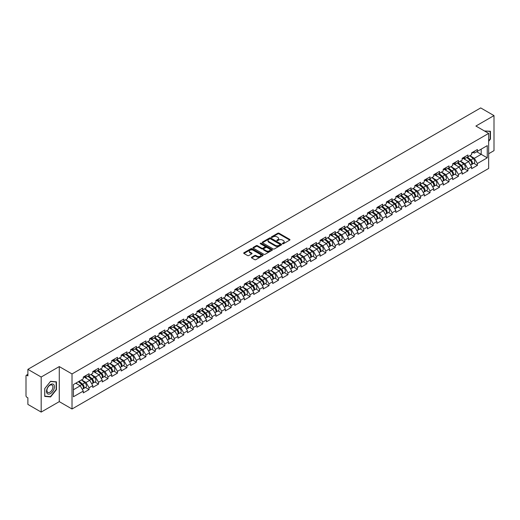 <?xml version="1.0" encoding="UTF-8"?>
<svg xmlns="http://www.w3.org/2000/svg" width="520" height="520" viewBox="0 0 520 520"><rect width="100%" height="100%" fill="white"/><g stroke="black" fill="none" stroke-linecap="round" stroke-linejoin="round"><path stroke-width="0.78" d="M282.575 243.744A0.592 0.338 0 0 0 283.406 243.744L289.738 240.091A0.845 0.488 0 0 0 289.985 239.746A0.845 0.488 0 0 0 289.738 239.401L279.012 233.207A0.845 0.488 0 0 0 277.823 233.207L271.486 236.86A0.592 0.338 0 0 0 272.324 237.347L273.143 236.873A2.698 1.56 0 0 1 276.959 236.873L277.849 237.386A2.698 1.56 0 0 1 278.642 238.492A2.698 1.56 0 0 1 277.849 239.59L277.03 240.065A0.592 0.338 0 0 0 277.862 240.546L278.688 240.071A2.698 1.56 0 0 1 282.497 240.071L283.394 240.591A2.698 1.56 0 0 1 284.18 241.69A2.698 1.56 0 0 1 283.394 242.788L282.575 243.263A0.592 0.338 0 0 0 282.575 243.744L282.575 243.263M251.654 257.225A0.845 0.488 0 0 0 251.414 257.569A0.845 0.488 0 0 0 251.654 257.913L254.67 259.649A0.845 0.488 0 0 0 255.859 259.649L262.892 255.593A0.845 0.488 0 0 0 263.139 255.249A0.845 0.488 0 0 0 262.892 254.904L252.161 248.709A0.845 0.488 0 0 0 250.972 248.709L243.939 252.766A0.845 0.488 0 0 0 243.692 253.11A0.845 0.488 0 0 0 243.939 253.455L247.572 255.554A0.845 0.488 0 0 0 248.768 255.554L251.778 253.819A0.845 0.488 0 0 0 252.025 253.474A0.845 0.488 0 0 0 251.778 253.13L249.971 252.089A2.256 1.3 0 0 1 249.314 251.167A2.256 1.3 0 0 1 250.705 249.964A2.256 1.3 0 0 1 253.162 250.25L260.228 254.326A2.256 1.3 0 0 1 260.884 255.249A2.256 1.3 0 0 1 259.493 256.451A2.256 1.3 0 0 1 257.036 256.165L255.859 255.489A0.845 0.488 0 0 0 254.67 255.489L251.654 257.225L251.654 257.913M59.273 366.581L41.178 377.026L27.885 369.35L480.701 107.919L494 115.596L475.904 126.041L488.657 133.399L72.02 373.945L59.273 366.581L59.273 401.635L72.02 409L72.02 373.945M273.202 248.95A0.845 0.488 0 0 0 274.391 248.95L281.424 244.888A0.845 0.488 0 0 0 281.671 244.543A0.845 0.488 0 0 0 281.424 244.198L270.699 238.011A0.845 0.488 0 0 0 269.51 238.011L262.476 242.067A0.845 0.488 0 0 0 262.23 242.411A0.845 0.488 0 0 0 262.476 242.756L273.202 248.95M260.656 243.874A0.592 0.338 0 0 1 261.255 243.958L272.149 250.244L265.128 254.3A0.845 0.488 0 0 1 263.933 254.3L253.208 248.105L256.217 246.383L256.217 245.681L253.208 247.416A0.845 0.488 0 0 0 252.961 247.761A0.845 0.488 0 0 0 253.208 248.105L253.208 247.416M256.217 246.383A0.845 0.488 0 0 1 257.406 246.383L257.406 245.681A0.845 0.488 0 0 0 256.217 245.681M257.406 245.681L261.762 248.19A0.845 0.488 0 0 0 262.951 248.19L264.947 247.039A0.845 0.488 0 0 0 265.194 246.694A0.845 0.488 0 0 0 264.947 246.35L260.416 243.737A0.592 0.338 0 0 1 261.255 243.256L272.161 249.548A0.845 0.488 0 0 1 272.409 249.893A0.845 0.488 0 0 1 272.161 250.237L272.161 249.548M72.02 409L488.657 168.454L488.657 133.399M85.449 387.478L89.056 389.558L89.056 387.738L86.021 382.479L81.523 379.886M89.056 389.558L83.284 392.893L83.284 391.066L73.418 396.767L73.418 384.566L83.284 378.865L83.284 377.046L89.056 373.718L89.056 375.538L92.755 373.399L92.755 371.579L98.527 368.245L98.527 370.071L102.232 367.933L102.232 366.106L107.998 362.778L107.998 364.604L111.703 362.466L111.703 360.64L117.468 357.312L117.468 359.132L121.173 356.993L121.173 355.173L126.939 351.839L126.939 353.665L130.644 351.526L130.644 349.707L136.416 346.372L136.416 348.199L140.114 346.06L140.114 344.234L145.886 340.906L145.886 342.726L149.584 340.587L149.584 338.767L155.357 335.439L155.357 337.259L159.062 335.121L159.062 333.3L164.827 329.966L164.827 331.793L168.532 329.654L168.532 327.828L174.297 324.5L174.297 326.32L178.003 324.181L178.003 322.361L183.768 319.033L183.768 320.853L187.473 318.714L187.473 316.894L193.245 313.56L193.245 315.387L196.944 313.248L196.944 311.422L202.716 308.094L202.716 309.92L206.421 307.781L206.421 305.955L212.186 302.627L212.186 304.447L215.891 302.308L215.891 300.489L221.656 297.161L221.656 298.981L225.362 296.842L225.362 295.022L231.127 291.688L231.127 293.514L234.832 291.375L234.832 289.549L240.604 286.221L240.604 288.041L244.303 285.903L244.303 284.083L250.075 280.755L250.075 282.575L253.78 280.436L253.78 278.616L259.545 275.281L259.545 277.108L263.25 274.969L263.25 273.143L269.016 269.815L269.016 271.635L272.721 269.497L272.721 267.677L278.486 264.349L278.486 266.168L282.191 264.03L282.191 262.21L287.963 258.875L287.963 260.702L291.661 258.564L291.661 256.737L297.433 253.409L297.433 255.236L301.132 253.097L301.132 251.27L306.904 247.942L306.904 249.763L310.609 247.624L310.609 245.804L316.375 242.476L316.375 244.296L320.079 242.158L320.079 240.338L325.845 237.003L325.845 238.83L329.55 236.691L329.55 234.864L335.316 231.536L335.316 233.357L339.021 231.218L339.021 229.398L344.793 226.07L344.793 227.89L348.491 225.752L348.491 223.931L354.263 220.597L354.263 222.424L357.968 220.285L357.968 218.458L363.734 215.131L363.734 216.951L367.438 214.812L367.438 212.992L373.204 209.664L373.204 211.484L376.909 209.346L376.909 207.525L382.675 204.191L382.675 206.018L386.38 203.879L386.38 202.053L392.151 198.725L392.151 200.551L395.85 198.412L395.85 196.586L401.622 193.258L401.622 195.078L405.327 192.94L405.327 191.119L411.093 187.792L411.093 189.612L414.798 187.473L414.798 185.653L420.563 182.319L420.563 184.145L424.268 182.006L424.268 180.18L430.034 176.852L430.034 178.672L433.738 176.534L433.738 174.714L439.51 171.386L439.51 173.206L443.209 171.067L443.209 169.247L448.981 165.912L448.981 167.739L452.679 165.601L452.679 163.774L458.451 160.446L458.451 162.266L462.156 160.127L462.156 158.308L467.922 154.98L467.922 156.799L471.627 154.661L471.627 152.841L477.393 149.506L477.393 151.333L487.26 145.639L487.26 157.833L477.393 163.534L474.357 158.275L469.865 155.681M473.791 163.274L477.393 165.353L477.393 163.534M477.393 165.353L471.627 168.681L471.627 166.862L467.922 169L464.887 163.742L460.395 161.148M464.321 168.74L467.922 170.82L467.922 169M467.922 170.82L462.156 174.155L462.156 172.328L458.451 174.467L455.416 169.208L450.925 166.614M454.851 174.213L458.451 176.293L458.451 174.467M458.451 176.293L452.679 179.621L452.679 177.801L448.981 179.94L445.946 174.681L441.447 172.081M445.374 179.68L448.981 181.76L448.981 179.94M448.981 181.76L443.209 185.088L443.209 183.268L439.51 185.406L436.469 180.147L431.977 177.554M435.903 185.146L439.51 187.226L439.51 185.406M439.51 187.226L433.738 190.561L433.738 188.734L430.034 190.873L426.998 185.614L422.507 183.02M426.433 190.619L430.034 192.699L430.034 190.873M430.034 192.699L424.268 196.027L424.268 194.201L420.563 196.339L417.528 191.081L413.036 188.487M416.962 196.086L420.563 198.166L420.563 196.339M420.563 198.166L414.798 201.494L414.798 199.674L411.093 201.812L408.057 196.553L403.566 193.96M407.491 201.552L411.093 203.632L411.093 201.812M411.093 203.632L405.327 206.96L405.327 205.14L401.622 207.279L398.587 202.02L394.089 199.427M398.021 207.019L401.622 209.099L401.622 207.279M401.622 209.099L395.85 212.433L395.85 210.607L392.151 212.745L389.116 207.487L384.618 204.893M388.544 212.492L392.151 214.572L392.151 212.745M392.151 214.572L386.38 217.9L386.38 216.08L382.675 218.218L379.639 212.959L375.147 210.366M379.074 217.958L382.675 220.038L382.675 218.218M382.675 220.038L376.909 223.366L376.909 221.546L373.204 223.685L370.168 218.426L365.677 215.833M369.603 223.425L373.204 225.505L373.204 223.685M373.204 225.505L367.438 228.839L367.438 227.013L363.734 229.151L360.698 223.893L356.207 221.299M360.132 228.897L363.734 230.978L363.734 229.151M363.734 230.978L357.968 234.306L357.968 232.486L354.263 234.624L351.228 229.365L346.736 226.766M350.662 234.364L354.263 236.444L354.263 234.624M354.263 236.444L348.491 239.772L348.491 237.952L344.793 240.091L341.757 234.832L337.259 232.239M341.185 239.831L344.793 241.911L344.793 240.091M344.793 241.911L339.021 245.245L339.021 243.419L335.316 245.557L332.28 240.299L327.788 237.705M331.714 245.303L335.316 247.383L335.316 245.557M335.316 247.383L329.55 250.712L329.55 248.885L325.845 251.024L322.81 245.765L318.318 243.172M322.244 250.77L325.845 252.85L325.845 251.024M325.845 252.85L320.079 256.178L320.079 254.358L316.375 256.497L313.339 251.238L308.847 248.644M312.774 256.236L316.375 258.317L316.375 256.497M316.375 258.317L310.609 261.644L310.609 259.825L306.904 261.963L303.869 256.704L299.377 254.111M303.303 261.703L306.904 263.783L306.904 261.963M306.904 263.783L301.132 267.118L301.132 265.291L297.433 267.43L294.398 262.171L289.9 259.578M293.826 267.176L297.433 269.256L297.433 267.43M297.433 269.256L291.661 272.584L291.661 270.764L287.963 272.903L284.921 267.644L280.43 265.05M284.356 272.642L287.963 274.722L287.963 272.903M287.963 274.722L282.191 278.05L282.191 276.231L278.486 278.369L275.45 273.111L270.959 270.517M274.885 278.109L278.486 280.189L278.486 278.369M278.486 280.189L272.721 283.524L272.721 281.697L269.016 283.836L265.98 278.577L261.489 275.983M265.414 283.582L269.016 285.662L269.016 283.836M269.016 285.662L263.25 288.99L263.25 287.17L259.545 289.308L256.51 284.05L252.018 281.45M255.944 289.048L259.545 291.128L259.545 289.308M259.545 291.128L253.78 294.457L253.78 292.637L250.075 294.775L247.039 289.517L242.541 286.923M246.474 294.515L250.075 296.595L250.075 294.775M250.075 296.595L244.303 299.93L244.303 298.103L240.604 300.242L237.569 294.983L233.071 292.389M236.997 299.988L240.604 302.068L240.604 300.242M240.604 302.068L234.832 305.396L234.832 303.57L231.127 305.708L228.092 300.45L223.6 297.856M227.526 305.454L231.127 307.534L231.127 305.708M231.127 307.534L225.362 310.863L225.362 309.043L221.656 311.181L218.621 305.923L214.13 303.329M218.056 310.921L221.656 313.001L221.656 311.181M221.656 313.001L215.891 316.329L215.891 314.509L212.186 316.647L209.15 311.389L204.659 308.796M208.585 316.387L212.186 318.468L212.186 316.647M212.186 318.468L206.421 321.802L206.421 319.976L202.716 322.114L199.68 316.856L195.189 314.262M199.114 321.861L202.716 323.94L202.716 322.114M202.716 323.94L196.944 327.269L196.944 325.449L193.245 327.587L190.209 322.329L185.712 319.735M189.638 327.327L193.245 329.407L193.245 327.587M193.245 329.407L187.473 332.735L187.473 330.915L183.768 333.053L180.733 327.795L176.241 325.202M180.167 332.793L183.768 334.874L183.768 333.053M183.768 334.874L178.003 338.208L178.003 336.382L174.297 338.52L171.262 333.262L166.77 330.668M170.697 338.267L174.297 340.347L174.297 338.52M174.297 340.347L168.532 343.675L168.532 341.854L164.827 343.993L161.792 338.735L157.3 336.135M161.226 343.733L164.827 345.813L164.827 343.993M164.827 345.813L159.062 349.141L159.062 347.321L155.357 349.459L152.321 344.201L147.829 341.607M151.756 349.2L155.357 351.279L155.357 349.459M155.357 351.279L149.584 354.614L149.584 352.788L145.886 354.926L142.851 349.668L138.352 347.074M142.279 354.673L145.886 356.753L145.886 354.926M145.886 356.753L140.114 360.081L140.114 358.254L136.416 360.393L133.374 355.134L128.882 352.541M132.808 360.139L136.416 362.219L136.416 360.393M136.416 362.219L130.644 365.547L130.644 363.727L126.939 365.865L123.903 360.607L119.412 358.013M123.338 365.606L126.939 367.685L126.939 365.865M126.939 367.685L121.173 371.013L121.173 369.194L117.468 371.332L114.433 366.074L109.941 363.48M113.867 371.072L117.468 373.152L117.468 371.332M117.468 373.152L111.703 376.487L111.703 374.66L107.998 376.799L104.962 371.54L100.471 368.947M104.397 376.545L107.998 378.625L107.998 376.799M107.998 378.625L102.232 381.953L102.232 380.133L98.527 382.272L95.492 377.013L90.994 374.419M94.926 382.012L98.527 384.091L98.527 382.272M98.527 384.091L92.755 387.419L92.755 385.6L89.056 387.738M84.845 376.616L86.021 377.293L89.056 375.538M86.021 382.479L89.72 380.341L84.058 377.072M92.755 385.6L89.72 380.341M94.315 371.144L95.492 371.82L98.527 370.071M95.492 377.013L99.197 374.875L93.528 371.599M102.232 380.133L99.197 374.875M103.785 365.677L104.962 366.353L107.998 364.604M104.962 371.54L108.667 369.401L102.999 366.132M111.703 374.66L108.667 369.401M113.263 360.21L114.433 360.887L117.468 359.132M114.433 366.074L118.138 363.935L112.47 360.666M121.173 369.194L118.138 363.935M122.733 354.738L123.903 355.42L126.939 353.665M123.903 360.607L127.608 358.469L121.94 355.193M130.644 363.727L127.608 358.469M132.203 349.271L133.374 349.947L136.416 348.199M133.374 355.134L137.078 352.996L131.41 349.726M140.114 358.254L137.078 352.996M141.674 343.804L142.851 344.481L145.886 342.726M142.851 349.668L146.549 347.529L140.888 344.26M149.584 352.788L146.549 347.529M151.144 338.332L152.321 339.014L155.357 337.259M152.321 344.201L156.026 342.062L150.358 338.793M159.062 347.321L156.026 342.062M160.615 332.865L161.792 333.541L164.827 331.793M161.792 338.735L165.497 336.596L159.828 333.32M168.532 341.854L165.497 336.596M170.092 327.399L171.262 328.075L174.297 326.32M171.262 333.262L174.967 331.123L169.299 327.853M178.003 336.382L174.967 331.123M179.562 321.932L180.733 322.608L183.768 320.853M180.733 327.795L184.438 325.656L178.769 322.387M187.473 330.915L184.438 325.656M189.033 316.459L190.209 317.135L193.245 315.387M190.209 322.329L193.908 320.19L188.247 316.914M196.944 325.449L193.908 320.19M198.504 310.993L199.68 311.668L202.716 309.92M199.68 316.856L203.385 314.717L197.717 311.447M206.421 319.976L203.385 314.717M207.974 305.526L209.15 306.202L212.186 304.447M209.15 311.389L212.856 309.25L207.188 305.981M215.891 314.509L212.856 309.25M217.451 300.053L218.621 300.736L221.656 298.981M218.621 305.923L222.326 303.784L216.658 300.508M225.362 309.043L222.326 303.784M226.922 294.587L228.092 295.262L231.127 293.514M228.092 300.45L231.797 298.311L226.129 295.042M234.832 303.57L231.797 298.311M236.392 289.12L237.569 289.796L240.604 288.041M237.569 294.983L241.267 292.844L235.606 289.575M244.303 298.103L241.267 292.844M245.863 283.647L247.039 284.329L250.075 282.575M247.039 289.517L250.744 287.378L245.076 284.108M253.78 292.637L250.744 287.378M255.333 278.181L256.51 278.856L259.545 277.108M256.51 284.05L260.214 281.911L254.547 278.636M263.25 287.17L260.214 281.911M264.81 272.714L265.98 273.39L269.016 271.635M265.98 278.577L269.685 276.439L264.017 273.169M272.721 281.697L269.685 276.439M274.281 267.248L275.45 267.923L278.486 266.168M275.45 273.111L279.156 270.972L273.488 267.703M282.191 276.231L279.156 270.972M283.751 261.775L284.921 262.457L287.963 260.702M284.921 267.644L288.626 265.506L282.958 262.23M291.661 270.764L288.626 265.506M293.221 256.308L294.398 256.984L297.433 255.236M294.398 262.171L298.096 260.033L292.435 256.763M301.132 265.291L298.096 260.033M302.692 250.842L303.869 251.518L306.904 249.763M303.869 256.704L307.574 254.566L301.906 251.297M310.609 259.825L307.574 254.566M312.163 245.369L313.339 246.051L316.375 244.296M313.339 251.238L317.044 249.1L311.376 245.823M320.079 254.358L317.044 249.1M321.639 239.902L322.81 240.578L325.845 238.83M322.81 245.765L326.514 243.633L320.846 240.357M329.55 248.885L326.514 243.633M331.11 234.436L332.28 235.112L335.316 233.357M332.28 240.299L335.985 238.16L330.317 234.891M339.021 243.419L335.985 238.16M340.581 228.963L341.757 229.645L344.793 227.89M341.757 234.832L345.456 232.694L339.794 229.424M348.491 237.952L345.456 232.694M350.051 223.496L351.228 224.172L354.263 222.424M351.228 229.365L354.933 227.227L349.265 223.951M357.968 232.486L354.933 227.227M359.522 218.03L360.698 218.706L363.734 216.951M360.698 223.893L364.403 221.754L358.735 218.484M367.438 227.013L364.403 221.754M368.999 212.563L370.168 213.239L373.204 211.484M370.168 218.426L373.874 216.287L368.206 213.018M376.909 221.546L373.874 216.287M378.469 207.09L379.639 207.772L382.675 206.018M379.639 212.959L383.344 210.821L377.676 207.545M386.38 216.08L383.344 210.821M387.94 201.624L389.116 202.3L392.151 200.551M389.116 207.487L392.815 205.348L387.153 202.078M395.85 210.607L392.815 205.348M397.41 196.157L398.587 196.833L401.622 195.078M398.587 202.02L402.291 199.881L396.624 196.612M405.327 205.14L402.291 199.881M406.881 190.684L408.057 191.367L411.093 189.612M408.057 196.553L411.762 194.415L406.094 191.139M414.798 199.674L411.762 194.415M416.357 185.218L417.528 185.894L420.563 184.145M417.528 191.081L421.232 188.948L415.565 185.672M424.268 194.201L421.232 188.948M425.828 179.751L426.998 180.427L430.034 178.672M426.998 185.614L430.703 183.475L425.035 180.206M433.738 188.734L430.703 183.475M435.299 174.278L436.469 174.961L439.51 173.206M436.469 180.147L440.174 178.009L434.506 174.739M443.209 183.268L440.174 178.009M444.769 168.811L445.946 169.488L448.981 167.739M445.946 174.681L449.644 172.542L443.982 169.267M452.679 177.801L449.644 172.542M454.24 163.345L455.416 164.021L458.451 162.266M455.416 169.208L459.121 167.069L453.453 163.8M462.156 172.328L459.121 167.069M463.71 157.879L464.887 158.555L467.922 156.799M464.887 163.742L468.591 161.603L462.924 158.334M471.627 166.862L468.591 161.603M473.187 152.406L474.357 153.088L477.393 151.333M474.357 158.275L481.188 154.329L481.188 149.142L487.26 145.639M476.697 151.736L487.26 157.833M488.657 153.732L494 150.651L494 115.596M41.178 377.026L41.178 412.081L27.885 404.404L27.885 397.852L26.91 397.287A1.287 0.741 -120 0 1 26 395.714L26 375.869A1.287 0.741 -120 0 1 26.266 375.284A1.287 0.741 -120 0 1 26.91 375.343L27.885 375.908L27.885 369.35M41.178 412.081L59.273 401.635M73.418 389.753L80.249 385.808L75.758 383.214M83.284 391.066L80.249 385.808M488.657 141.303L490.451 139.081L490.451 131.267L484.419 130.956M56.446 381.836L50.59 381.31L44.733 388.596L44.733 396.409L50.59 396.935L56.446 389.643L56.446 381.836M282.808 243.828L283.394 243.49A2.698 1.56 0 0 0 284.18 242.392L284.18 241.69M278.642 238.492L278.642 239.187A2.698 1.56 0 0 1 277.849 240.292L277.264 240.63M289.731 240.097L279.012 233.909A0.845 0.488 0 0 0 277.823 233.909L271.726 237.425M281.424 244.198L281.424 244.888L270.699 238.706A0.845 0.488 0 0 0 269.51 238.706L262.483 242.762M279.936 244.784A0.592 0.338 0 0 0 279.936 244.303L270.517 238.869A0.592 0.338 0 0 0 269.685 238.869L268.82 239.369A2.698 1.56 0 0 0 268.034 240.468A2.698 1.56 0 0 0 268.82 241.566L275.256 245.284A2.698 1.56 0 0 0 279.071 245.284L279.936 244.784L279.936 245.486A0.592 0.338 0 0 0 280.111 245.245L280.111 244.543M268.034 240.468L268.034 241.169A2.698 1.56 0 0 0 268.82 242.268L268.82 241.566M279.936 245.486L279.071 245.986A2.698 1.56 0 0 1 275.256 245.986L268.82 242.268M257.406 246.383L261.762 248.892A0.845 0.488 0 0 0 262.951 248.892L264.947 247.741A0.845 0.488 0 0 0 265.194 247.397L265.194 246.694M266.272 250.796A2.256 1.3 0 0 0 268.73 251.082A2.256 1.3 0 0 0 270.12 249.88A2.256 1.3 0 0 0 269.464 248.957L266.975 247.52A0.845 0.488 0 0 0 265.779 247.52L263.783 248.671A0.845 0.488 0 0 0 263.536 249.015A0.845 0.488 0 0 0 263.783 249.359L266.272 250.796L266.272 251.498A2.256 1.3 0 0 0 268.73 251.784A2.256 1.3 0 0 0 270.12 250.582L270.12 249.88M263.536 249.015L263.536 249.717A0.845 0.488 0 0 0 263.783 250.061L263.783 249.359M266.272 251.498L263.783 250.061M260.884 255.249L260.884 255.944A2.256 1.3 0 0 1 259.493 257.147A2.256 1.3 0 0 1 257.036 256.867L255.859 256.185A0.845 0.488 0 0 0 254.67 256.185L251.667 257.92M249.314 251.167L249.314 251.869A2.256 1.3 0 0 0 249.971 252.792L249.971 252.089M251.778 253.13L251.778 253.819L249.971 252.792M262.892 254.904L262.892 255.593L252.161 249.411A0.845 0.488 0 0 0 250.972 249.411L243.952 253.461L243.939 252.766M49.972 396.578L50.59 396.935M470.906 160.907L470.476 160.66M471.445 164.515A2.834 1.638 -120 0 0 471.861 164.392A2.834 1.638 -120 0 0 472.368 162.409A2.834 1.638 -120 0 0 470.893 159.939L467.474 157.06M471.861 164.392L474.195 163.04A2.834 1.638 -120 0 0 474.708 161.064A2.834 1.638 -120 0 0 473.232 158.594L469.813 155.708M466.817 157.437L470.717 160.726A1.716 0.995 60 0 1 471.64 162.845M470.613 165.107L471.133 164.808A2.834 1.638 -120 0 0 471.64 162.832A2.834 1.638 -120 0 0 470.165 160.362L466.746 157.482M465.764 159.972L463.457 158.022M472.387 152.399A2.834 1.638 60 0 1 471.861 153.173A2.834 1.638 60 0 1 471.627 153.27M474.721 151.053A2.834 1.638 60 0 1 474.195 151.821L471.861 153.173M484.432 130.962L490.146 131.423L490.146 138.99L488.657 140.842M489.769 131.203L490.146 131.423M47.053 393.302A5.583 3.224 120 0 0 52.442 391.859A5.583 3.224 120 0 0 53.885 384.8A5.583 3.224 120 0 0 48.497 386.243A5.583 3.224 120 0 0 47.053 393.302M47.327 391.95A4.225 2.438 120 0 0 47.801 392.392A4.225 2.438 120 0 0 51.734 390.423A4.225 2.438 120 0 0 52.501 385.515A4.225 2.438 120 0 0 52.026 385.073A4.225 2.438 120 0 0 48.093 387.043A4.225 2.438 120 0 0 47.327 391.95M50.466 381.485L56.147 381.992L56.147 389.558L50.466 396.624L44.791 396.116L44.791 388.544L50.466 381.485M55.77 381.771L56.147 381.992M461.435 166.374L461.006 166.127M461.975 169.988A2.834 1.638 -120 0 0 462.384 169.858A2.834 1.638 -120 0 0 462.897 167.875A2.834 1.638 -120 0 0 461.422 165.412L458.003 162.526M462.384 169.858L464.724 168.506A2.834 1.638 -120 0 0 465.231 166.53A2.834 1.638 -120 0 0 463.756 164.06L460.343 161.18M457.347 162.91L461.247 166.198A1.716 0.995 60 0 1 462.169 168.311M461.143 170.58L461.656 170.281A2.834 1.638 -120 0 0 462.169 168.298A2.834 1.638 -120 0 0 460.694 165.828L457.275 162.948M456.287 165.438L453.986 163.495M451.958 171.841L451.536 171.6M452.504 175.455A2.834 1.638 -120 0 0 452.913 175.325A2.834 1.638 -120 0 0 453.427 173.349A2.834 1.638 -120 0 0 451.951 170.879L448.532 167.993M452.913 175.325L455.254 173.979A2.834 1.638 -120 0 0 455.76 171.997A2.834 1.638 -120 0 0 454.285 169.526L450.873 166.647M447.876 168.376L451.769 171.665A1.716 0.995 60 0 1 452.699 173.778M451.672 176.046L452.185 175.747A2.834 1.638 -120 0 0 452.699 173.764A2.834 1.638 -120 0 0 451.224 171.301L447.804 168.415M446.817 170.905L444.509 168.961M442.488 177.314L442.065 177.067M443.034 180.921A2.834 1.638 -120 0 0 443.443 180.797A2.834 1.638 -120 0 0 443.95 178.815A2.834 1.638 -120 0 0 442.475 176.345L439.062 173.466M443.443 180.797L445.783 179.446A2.834 1.638 -120 0 0 446.29 177.463A2.834 1.638 -120 0 0 444.815 175L441.396 172.114M438.399 173.843L442.299 177.131A1.716 0.995 60 0 1 443.228 179.25M442.201 181.513L442.715 181.214A2.834 1.638 -120 0 0 443.222 179.238A2.834 1.638 -120 0 0 441.747 176.768L438.334 173.881M437.346 176.378L435.038 174.428M433.017 182.78L432.594 182.533M433.563 186.394A2.834 1.638 -120 0 0 433.973 186.264A2.834 1.638 -120 0 0 434.479 184.281A2.834 1.638 -120 0 0 433.004 181.818L429.591 178.932M433.973 186.264L436.312 184.912A2.834 1.638 -120 0 0 436.82 182.936A2.834 1.638 -120 0 0 435.344 180.466L431.925 177.58M428.928 179.316L432.829 182.598A1.716 0.995 60 0 1 433.758 184.717M432.725 186.986L433.245 186.686A2.834 1.638 -120 0 0 433.751 184.704A2.834 1.638 -120 0 0 432.276 182.234L428.857 179.355M427.875 181.844L425.568 179.9M423.547 188.247L423.118 188M424.086 191.861A2.834 1.638 -120 0 0 424.502 191.731A2.834 1.638 -120 0 0 425.009 189.755A2.834 1.638 -120 0 0 423.534 187.285L420.115 184.399M424.502 191.731L426.835 190.385A2.834 1.638 -120 0 0 427.349 188.403A2.834 1.638 -120 0 0 425.874 185.933L422.454 183.053M419.458 184.782L423.358 188.071A1.716 0.995 60 0 1 424.281 190.183M423.254 192.452L423.774 192.153A2.834 1.638 -120 0 0 424.281 190.171A2.834 1.638 -120 0 0 422.806 187.707L419.387 184.821M418.405 187.311L416.098 185.367M462.917 157.872A2.834 1.638 60 0 1 462.384 158.639A2.834 1.638 60 0 1 462.156 158.737M465.25 156.52A2.834 1.638 60 0 1 464.724 157.294L462.384 158.639M453.44 163.339A2.834 1.638 60 0 1 452.913 164.112A2.834 1.638 60 0 1 452.679 164.203M455.78 161.987A2.834 1.638 60 0 1 455.254 162.76L452.913 164.112M443.969 168.805A2.834 1.638 60 0 1 443.443 169.578A2.834 1.638 60 0 1 443.209 169.676M446.31 167.453A2.834 1.638 60 0 1 445.783 168.227L443.443 169.578M434.499 174.272A2.834 1.638 60 0 1 433.973 175.045A2.834 1.638 60 0 1 433.738 175.143M436.839 172.926A2.834 1.638 60 0 1 436.312 173.7L433.973 175.045M425.029 179.744A2.834 1.638 60 0 1 424.502 180.518A2.834 1.638 60 0 1 424.268 180.609M427.369 178.393A2.834 1.638 60 0 1 426.835 179.166L424.502 180.518M414.076 193.713L413.647 193.472M414.615 197.327A2.834 1.638 -120 0 0 415.031 197.203A2.834 1.638 -120 0 0 415.538 195.221A2.834 1.638 -120 0 0 414.063 192.751L410.644 189.872M415.031 197.203L417.365 195.852A2.834 1.638 -120 0 0 417.879 193.869A2.834 1.638 -120 0 0 416.397 191.406L412.984 188.519M409.988 190.249L413.887 193.537A1.716 0.995 60 0 1 414.81 195.656M413.784 197.919L414.297 197.619A2.834 1.638 -120 0 0 414.81 195.644A2.834 1.638 -120 0 0 413.335 193.174L409.916 190.287M408.928 192.784L406.627 190.833M415.558 185.211A2.834 1.638 60 0 1 415.031 185.984A2.834 1.638 60 0 1 414.798 186.082M417.892 183.859A2.834 1.638 60 0 1 417.365 184.633L415.031 185.984M404.599 199.186L404.176 198.939M405.145 202.8A2.834 1.638 -120 0 0 405.554 202.67A2.834 1.638 -120 0 0 406.068 200.688A2.834 1.638 -120 0 0 404.593 198.224L401.174 195.338M405.554 202.67L407.894 201.318A2.834 1.638 -120 0 0 408.401 199.342A2.834 1.638 -120 0 0 406.926 196.872L403.513 193.986M400.517 195.715L404.411 199.004A1.716 0.995 60 0 1 405.34 201.123M404.313 203.385L404.826 203.093A2.834 1.638 -120 0 0 405.34 201.11A2.834 1.638 -120 0 0 403.865 198.64L400.446 195.761M399.457 198.25L397.156 196.306M406.088 190.678A2.834 1.638 60 0 1 405.554 191.451A2.834 1.638 60 0 1 405.327 191.549M408.421 189.332A2.834 1.638 60 0 1 407.894 190.099L405.554 191.451M395.129 204.653L394.706 204.406M395.675 208.267A2.834 1.638 -120 0 0 396.084 208.136A2.834 1.638 -120 0 0 396.598 206.161A2.834 1.638 -120 0 0 395.115 203.691L391.703 200.805M396.084 208.136L398.424 206.791A2.834 1.638 -120 0 0 398.931 204.808A2.834 1.638 -120 0 0 397.456 202.339L394.037 199.459M391.047 201.188L394.94 204.477A1.716 0.995 60 0 1 395.87 206.589M394.843 208.858L395.356 208.559A2.834 1.638 -120 0 0 395.863 206.577A2.834 1.638 -120 0 0 394.387 204.113L390.975 201.227M389.987 203.717L387.679 201.773M396.611 196.15A2.834 1.638 60 0 1 396.084 196.917A2.834 1.638 60 0 1 395.85 197.015M398.95 194.799A2.834 1.638 60 0 1 398.424 195.572L396.084 196.917M385.658 210.119L385.236 209.879M386.204 213.733A2.834 1.638 -120 0 0 386.613 213.603A2.834 1.638 -120 0 0 387.121 211.627A2.834 1.638 -120 0 0 385.645 209.157L382.232 206.278M386.613 213.603L388.954 212.258A2.834 1.638 -120 0 0 389.46 210.275A2.834 1.638 -120 0 0 387.985 207.805L384.566 204.925M381.57 206.655L385.469 209.944A1.716 0.995 60 0 1 386.399 212.062M385.372 214.325L385.885 214.025A2.834 1.638 -120 0 0 386.393 212.05A2.834 1.638 -120 0 0 384.917 209.58L381.498 206.694M380.517 209.183L378.209 207.239M387.14 201.617A2.834 1.638 60 0 1 386.613 202.391A2.834 1.638 60 0 1 386.38 202.482M389.48 200.265A2.834 1.638 60 0 1 388.954 201.039L386.613 202.391M376.188 215.592L375.759 215.345M376.727 219.2A2.834 1.638 -120 0 0 377.143 219.076A2.834 1.638 -120 0 0 377.65 217.094A2.834 1.638 -120 0 0 376.175 214.624L372.756 211.744M377.143 219.076L379.476 217.724A2.834 1.638 -120 0 0 379.99 215.748A2.834 1.638 -120 0 0 378.515 213.278L375.096 210.392M372.099 212.121L375.999 215.41A1.716 0.995 60 0 1 376.922 217.529M375.895 219.791L376.415 219.492A2.834 1.638 -120 0 0 376.922 217.516A2.834 1.638 -120 0 0 375.447 215.046L372.028 212.167M371.046 214.656L368.738 212.706M377.669 207.083A2.834 1.638 60 0 1 377.143 207.857A2.834 1.638 60 0 1 376.909 207.955M380.01 205.738A2.834 1.638 60 0 1 379.476 206.505L377.143 207.857M366.717 221.058L366.288 220.811M367.257 224.672A2.834 1.638 -120 0 0 367.673 224.542A2.834 1.638 -120 0 0 368.179 222.56A2.834 1.638 -120 0 0 366.704 220.097L363.285 217.211M367.673 224.542L370.006 223.191A2.834 1.638 -120 0 0 370.519 221.214A2.834 1.638 -120 0 0 369.044 218.744L365.625 215.865M362.629 217.594L366.529 220.883A1.716 0.995 60 0 1 367.451 222.995M366.425 225.264L366.945 224.965A2.834 1.638 -120 0 0 367.451 222.983A2.834 1.638 -120 0 0 365.976 220.513L362.557 217.633M361.575 220.123L359.268 218.179M368.199 212.556A2.834 1.638 60 0 1 367.673 213.323A2.834 1.638 60 0 1 367.438 213.421M370.532 211.205A2.834 1.638 60 0 1 370.006 211.978L367.673 213.323M357.24 226.525L356.818 226.285M357.786 230.139A2.834 1.638 -120 0 0 358.196 230.009A2.834 1.638 -120 0 0 358.709 228.033A2.834 1.638 -120 0 0 357.234 225.563L353.815 222.677M358.196 230.009L360.536 228.664A2.834 1.638 -120 0 0 361.043 226.681A2.834 1.638 -120 0 0 359.567 224.211L356.154 221.332M353.158 223.061L357.051 226.35A1.716 0.995 60 0 1 357.981 228.462M356.954 230.731L357.468 230.431A2.834 1.638 -120 0 0 357.981 228.449A2.834 1.638 -120 0 0 356.506 225.986L353.087 223.1M352.099 225.589L349.798 223.645M358.728 218.023A2.834 1.638 60 0 1 358.196 218.797A2.834 1.638 60 0 1 357.968 218.888M361.062 216.671A2.834 1.638 60 0 1 360.536 217.444L358.196 218.797M347.769 231.998L347.347 231.751M348.316 235.606A2.834 1.638 -120 0 0 348.725 235.482A2.834 1.638 -120 0 0 349.238 233.5A2.834 1.638 -120 0 0 347.763 231.03L344.344 228.15M348.725 235.482L351.065 234.13A2.834 1.638 -120 0 0 351.572 232.147A2.834 1.638 -120 0 0 350.097 229.684L346.678 226.798M343.688 228.527L347.581 231.816A1.716 0.995 60 0 1 348.51 233.935M347.484 236.197L347.997 235.898A2.834 1.638 -120 0 0 348.504 233.922A2.834 1.638 -120 0 0 347.029 231.452L343.616 228.566M342.628 231.062L340.321 229.112M349.251 223.489A2.834 1.638 60 0 1 348.725 224.263A2.834 1.638 60 0 1 348.491 224.361M351.591 222.138A2.834 1.638 60 0 1 351.065 222.911L348.725 224.263M338.299 237.464L337.876 237.218M338.845 241.078A2.834 1.638 -120 0 0 339.255 240.948A2.834 1.638 -120 0 0 339.762 238.966A2.834 1.638 -120 0 0 338.286 236.503L334.874 233.617M339.255 240.948L341.594 239.597A2.834 1.638 -120 0 0 342.101 237.62A2.834 1.638 -120 0 0 340.626 235.15L337.207 232.264M334.21 234L338.111 237.283A1.716 0.995 60 0 1 339.04 239.401M338.013 241.67L338.526 241.371A2.834 1.638 -120 0 0 339.034 239.389A2.834 1.638 -120 0 0 337.558 236.919L334.146 234.039M333.157 236.529L330.85 234.585M339.781 228.956A2.834 1.638 60 0 1 339.255 229.73A2.834 1.638 60 0 1 339.021 229.827M342.121 227.611A2.834 1.638 60 0 1 341.594 228.384L339.255 229.73M328.829 242.931L328.406 242.684M329.368 246.545A2.834 1.638 -120 0 0 329.784 246.415A2.834 1.638 -120 0 0 330.291 244.439A2.834 1.638 -120 0 0 328.815 241.969L325.397 239.083M329.784 246.415L332.118 245.069A2.834 1.638 -120 0 0 332.631 243.087A2.834 1.638 -120 0 0 331.156 240.617L327.736 237.738M324.74 239.467L328.64 242.756A1.716 0.995 60 0 1 329.57 244.868M328.536 247.136L329.056 246.838A2.834 1.638 -120 0 0 329.563 244.855A2.834 1.638 -120 0 0 328.088 242.392L324.668 239.506M323.687 241.995L321.38 240.052M330.311 234.429A2.834 1.638 60 0 1 329.784 235.203A2.834 1.638 60 0 1 329.55 235.294M332.651 233.077A2.834 1.638 60 0 1 332.118 233.85L329.784 235.203M319.358 248.397L318.929 248.157M319.897 252.011A2.834 1.638 -120 0 0 320.314 251.888A2.834 1.638 -120 0 0 320.82 249.906A2.834 1.638 -120 0 0 319.345 247.436L315.926 244.556M320.314 251.888L322.647 250.536A2.834 1.638 -120 0 0 323.161 248.553A2.834 1.638 -120 0 0 321.685 246.09L318.266 243.204M315.269 244.933L319.169 248.222A1.716 0.995 60 0 1 320.093 250.341M319.065 252.603L319.586 252.304A2.834 1.638 -120 0 0 320.093 250.328A2.834 1.638 -120 0 0 318.617 247.858L315.198 244.972M314.217 247.468L311.909 245.518M320.84 239.895A2.834 1.638 60 0 1 320.314 240.669A2.834 1.638 60 0 1 320.079 240.767M323.173 238.544A2.834 1.638 60 0 1 322.647 239.317L320.314 240.669M309.887 253.87L309.459 253.624M310.427 257.485A2.834 1.638 -120 0 0 310.837 257.355A2.834 1.638 -120 0 0 311.35 255.372A2.834 1.638 -120 0 0 309.875 252.909L306.456 250.023M310.837 257.355L313.177 256.002A2.834 1.638 -120 0 0 313.683 254.026A2.834 1.638 -120 0 0 312.208 251.556L308.796 248.671M305.799 250.4L309.699 253.689A1.716 0.995 60 0 1 310.622 255.808M309.595 258.07L310.108 257.777A2.834 1.638 -120 0 0 310.622 255.794A2.834 1.638 -120 0 0 309.147 253.325L305.728 250.445M304.74 252.935L302.439 250.991M311.37 245.362A2.834 1.638 60 0 1 310.837 246.136A2.834 1.638 60 0 1 310.609 246.233M313.703 244.017A2.834 1.638 60 0 1 313.177 244.784L310.837 246.136M300.411 259.337L299.988 259.09M300.957 262.951A2.834 1.638 -120 0 0 301.366 262.821A2.834 1.638 -120 0 0 301.88 260.845A2.834 1.638 -120 0 0 300.404 258.375L296.985 255.489M301.366 262.821L303.706 261.476A2.834 1.638 -120 0 0 304.213 259.493A2.834 1.638 -120 0 0 302.738 257.023L299.325 254.144M296.329 255.873L300.222 259.161A1.716 0.995 60 0 1 301.151 261.274M300.125 263.543L300.638 263.244A2.834 1.638 -120 0 0 301.151 261.261A2.834 1.638 -120 0 0 299.676 258.798L296.257 255.911M295.269 258.401L292.962 256.458M290.94 264.803L290.517 264.563M291.486 268.418A2.834 1.638 -120 0 0 291.896 268.288A2.834 1.638 -120 0 0 292.403 266.312A2.834 1.638 -120 0 0 290.927 263.842L287.514 260.962M291.896 268.288L294.236 266.942A2.834 1.638 -120 0 0 294.743 264.959A2.834 1.638 -120 0 0 293.267 262.49L289.848 259.61M286.851 261.339L290.752 264.628A1.716 0.995 60 0 1 291.681 266.74M290.654 269.009L291.168 268.71A2.834 1.638 -120 0 0 291.675 266.734A2.834 1.638 -120 0 0 290.199 264.264L286.786 261.378M285.798 263.868L283.491 261.924M281.469 270.276L281.047 270.03M282.016 273.884A2.834 1.638 -120 0 0 282.425 273.761A2.834 1.638 -120 0 0 282.932 271.778A2.834 1.638 -120 0 0 281.457 269.308L278.044 266.428M282.425 273.761L284.765 272.409A2.834 1.638 -120 0 0 285.272 270.433A2.834 1.638 -120 0 0 283.797 267.963L280.377 265.077M277.381 266.806L281.281 270.094A1.716 0.995 60 0 1 282.211 272.214M281.177 274.476L281.697 274.177A2.834 1.638 -120 0 0 282.204 272.2A2.834 1.638 -120 0 0 280.728 269.731L277.31 266.851M276.328 269.341L274.021 267.391M271.999 275.743L271.57 275.496M272.538 279.357A2.834 1.638 -120 0 0 272.954 279.227A2.834 1.638 -120 0 0 273.462 277.245A2.834 1.638 -120 0 0 271.986 274.781L268.567 271.895M272.954 279.227L275.288 277.875A2.834 1.638 -120 0 0 275.802 275.899A2.834 1.638 -120 0 0 274.326 273.429L270.907 270.55M267.911 272.279L271.811 275.567A1.716 0.995 60 0 1 272.733 277.68M271.707 279.949L272.226 279.65A2.834 1.638 -120 0 0 272.733 277.667A2.834 1.638 -120 0 0 271.258 275.197L267.839 272.317M266.858 274.807L264.55 272.864M262.529 281.209L262.1 280.969M263.068 284.824A2.834 1.638 -120 0 0 263.484 284.694A2.834 1.638 -120 0 0 263.991 282.718A2.834 1.638 -120 0 0 262.516 280.248L259.096 277.361M263.484 284.694L265.817 283.348A2.834 1.638 -120 0 0 266.331 281.365A2.834 1.638 -120 0 0 264.849 278.896L261.437 276.016M258.44 277.745L262.34 281.034A1.716 0.995 60 0 1 263.263 283.147M262.236 285.415L262.75 285.116A2.834 1.638 -120 0 0 263.263 283.133A2.834 1.638 -120 0 0 261.788 280.67L258.369 277.784M257.381 280.274L255.08 278.33M253.052 286.683L252.629 286.436M253.597 290.29A2.834 1.638 -120 0 0 254.007 290.167A2.834 1.638 -120 0 0 254.52 288.184A2.834 1.638 -120 0 0 253.045 285.714L249.626 282.834M254.007 290.167L256.347 288.815A2.834 1.638 -120 0 0 256.854 286.832A2.834 1.638 -120 0 0 255.379 284.369L251.966 281.483M248.969 283.212L252.863 286.5A1.716 0.995 60 0 1 253.792 288.62M252.766 290.882L253.279 290.583A2.834 1.638 -120 0 0 253.792 288.606A2.834 1.638 -120 0 0 252.317 286.137L248.898 283.25M247.91 285.747L245.609 283.797M243.581 292.149L243.159 291.902M244.127 295.763A2.834 1.638 -120 0 0 244.536 295.633A2.834 1.638 -120 0 0 245.05 293.651A2.834 1.638 -120 0 0 243.568 291.187L240.156 288.301M244.536 295.633L246.877 294.281A2.834 1.638 -120 0 0 247.383 292.305A2.834 1.638 -120 0 0 245.908 289.835L242.489 286.949M239.499 288.685L243.393 291.967A1.716 0.995 60 0 1 244.322 294.086M243.295 296.355L243.808 296.056A2.834 1.638 -120 0 0 244.316 294.073A2.834 1.638 -120 0 0 242.84 291.603L239.428 288.724M238.44 291.213L236.132 289.269M234.111 297.615L233.688 297.369M234.656 301.23A2.834 1.638 -120 0 0 235.066 301.1A2.834 1.638 -120 0 0 235.573 299.124A2.834 1.638 -120 0 0 234.097 296.654L230.685 293.767M235.066 301.1L237.406 299.754A2.834 1.638 -120 0 0 237.913 297.772A2.834 1.638 -120 0 0 236.438 295.302L233.019 292.422M230.022 294.151L233.922 297.44A1.716 0.995 60 0 1 234.852 299.553M233.825 301.821L234.338 301.522A2.834 1.638 -120 0 0 234.845 299.539A2.834 1.638 -120 0 0 233.369 297.076L229.957 294.19M228.969 296.68L226.661 294.736M224.64 303.082L224.211 302.842M225.18 306.696A2.834 1.638 -120 0 0 225.596 306.572A2.834 1.638 -120 0 0 226.103 304.59A2.834 1.638 -120 0 0 224.627 302.12L221.208 299.24M225.596 306.572L227.929 305.221A2.834 1.638 -120 0 0 228.442 303.238A2.834 1.638 -120 0 0 226.967 300.775L223.548 297.889M220.552 299.618L224.452 302.906A1.716 0.995 60 0 1 225.375 305.026M224.347 307.288L224.868 306.989A2.834 1.638 -120 0 0 225.375 305.012A2.834 1.638 -120 0 0 223.899 302.543L220.48 299.656M219.499 302.153L217.191 300.203M215.169 308.555L214.74 308.308M215.709 312.169A2.834 1.638 -120 0 0 216.125 312.039A2.834 1.638 -120 0 0 216.632 310.057A2.834 1.638 -120 0 0 215.156 307.587L211.738 304.707M216.125 312.039L218.458 310.687A2.834 1.638 -120 0 0 218.972 308.711A2.834 1.638 -120 0 0 217.497 306.241L214.078 303.355M211.081 305.084L214.981 308.373A1.716 0.995 60 0 1 215.904 310.492M214.877 312.754L215.397 312.462A2.834 1.638 -120 0 0 215.904 310.479A2.834 1.638 -120 0 0 214.428 308.009L211.01 305.13M210.028 307.619L207.721 305.675M205.692 314.022L205.27 313.775M206.239 317.636A2.834 1.638 -120 0 0 206.648 317.506A2.834 1.638 -120 0 0 207.161 315.53A2.834 1.638 -120 0 0 205.686 313.06L202.267 310.173M206.648 317.506L208.988 316.16A2.834 1.638 -120 0 0 209.495 314.178A2.834 1.638 -120 0 0 208.019 311.708L204.607 308.828M201.611 310.557L205.504 313.846A1.716 0.995 60 0 1 206.433 315.959M205.406 318.227L205.92 317.928A2.834 1.638 -120 0 0 206.433 315.945A2.834 1.638 -120 0 0 204.958 313.482L201.539 310.596M200.551 313.086L198.25 311.142M196.222 319.488L195.8 319.248M196.768 323.102A2.834 1.638 -120 0 0 197.178 322.972A2.834 1.638 -120 0 0 197.691 320.996A2.834 1.638 -120 0 0 196.216 318.526L192.797 315.647M197.178 322.972L199.518 321.627A2.834 1.638 -120 0 0 200.025 319.644A2.834 1.638 -120 0 0 198.549 317.174L195.13 314.294M192.14 316.024L196.034 319.312A1.716 0.995 60 0 1 196.963 321.425M195.936 323.694L196.45 323.394A2.834 1.638 -120 0 0 196.957 321.418A2.834 1.638 -120 0 0 195.481 318.949L192.069 316.062M191.081 318.552L188.773 316.608M186.752 324.961L186.329 324.714M187.297 328.569A2.834 1.638 -120 0 0 187.707 328.445A2.834 1.638 -120 0 0 188.214 326.463A2.834 1.638 -120 0 0 186.739 323.993L183.326 321.113M187.707 328.445L190.047 327.093A2.834 1.638 -120 0 0 190.554 325.117A2.834 1.638 -120 0 0 189.078 322.647L185.66 319.761M182.663 321.49L186.563 324.779A1.716 0.995 60 0 1 187.493 326.898M186.466 329.16L186.979 328.861A2.834 1.638 -120 0 0 187.486 326.885A2.834 1.638 -120 0 0 186.011 324.415L182.598 321.536M181.61 324.025L179.303 322.075M177.281 330.428L176.858 330.181M177.821 334.041A2.834 1.638 -120 0 0 178.237 333.912A2.834 1.638 -120 0 0 178.744 331.929A2.834 1.638 -120 0 0 177.268 329.466L173.849 326.579M178.237 333.912L180.57 332.56A2.834 1.638 -120 0 0 181.083 330.584A2.834 1.638 -120 0 0 179.608 328.114L176.189 325.234M173.192 326.963L177.093 330.252A1.716 0.995 60 0 1 178.022 332.365M176.989 334.633L177.508 334.334A2.834 1.638 -120 0 0 178.016 332.351A2.834 1.638 -120 0 0 176.54 329.882L173.121 327.002M172.139 329.492L169.832 327.548M167.811 335.894L167.381 335.654M168.35 339.508A2.834 1.638 -120 0 0 168.766 339.378A2.834 1.638 -120 0 0 169.273 337.402A2.834 1.638 -120 0 0 167.797 334.932L164.379 332.046M168.766 339.378L171.1 338.032A2.834 1.638 -120 0 0 171.613 336.05A2.834 1.638 -120 0 0 170.138 333.58L166.719 330.7M163.722 332.43L167.622 335.719A1.716 0.995 60 0 1 168.545 337.831M167.518 340.1L168.038 339.8A2.834 1.638 -120 0 0 168.545 337.818A2.834 1.638 -120 0 0 167.069 335.354L163.651 332.469M162.669 334.958L160.362 333.015M158.34 341.367L157.911 341.12M158.88 344.975A2.834 1.638 -120 0 0 159.289 344.851A2.834 1.638 -120 0 0 159.803 342.869A2.834 1.638 -120 0 0 158.327 340.399L154.908 337.519M159.289 344.851L161.629 343.499A2.834 1.638 -120 0 0 162.136 341.517A2.834 1.638 -120 0 0 160.66 339.053L157.248 336.167M154.251 337.896L158.151 341.185A1.716 0.995 60 0 1 159.075 343.304M158.048 345.566L158.561 345.267A2.834 1.638 -120 0 0 159.075 343.291A2.834 1.638 -120 0 0 157.599 340.821L154.18 337.935M153.192 340.431L150.891 338.481M148.863 346.834L148.441 346.587M149.409 350.447A2.834 1.638 -120 0 0 149.819 350.318A2.834 1.638 -120 0 0 150.332 348.335A2.834 1.638 -120 0 0 148.857 345.872L145.438 342.986M149.819 350.318L152.159 348.966A2.834 1.638 -120 0 0 152.666 346.99A2.834 1.638 -120 0 0 151.19 344.519L147.778 341.634M144.781 343.369L148.674 346.651A1.716 0.995 60 0 1 149.604 348.771M148.577 351.039L149.091 350.74A2.834 1.638 -120 0 0 149.604 348.757A2.834 1.638 -120 0 0 148.129 346.288L144.709 343.408M143.722 345.897L141.414 343.954M139.392 352.3L138.97 352.053M139.939 355.914A2.834 1.638 -120 0 0 140.348 355.784A2.834 1.638 -120 0 0 140.855 353.808A2.834 1.638 -120 0 0 139.38 351.338L135.967 348.452M140.348 355.784L142.688 354.438A2.834 1.638 -120 0 0 143.195 352.456A2.834 1.638 -120 0 0 141.72 349.986L138.3 347.106M135.304 348.835L139.204 352.125A1.716 0.995 60 0 1 140.133 354.237M139.107 356.506L139.62 356.207A2.834 1.638 -120 0 0 140.127 354.224A2.834 1.638 -120 0 0 138.651 351.76L135.239 348.875M134.251 351.364L131.944 349.421M129.922 357.767L129.5 357.526M130.468 361.381A2.834 1.638 -120 0 0 130.877 361.257A2.834 1.638 -120 0 0 131.385 359.275A2.834 1.638 -120 0 0 129.909 356.804L126.497 353.925M130.877 361.257L133.218 359.905A2.834 1.638 -120 0 0 133.725 357.923A2.834 1.638 -120 0 0 132.249 355.459L128.83 352.573M125.834 354.302L129.734 357.591A1.716 0.995 60 0 1 130.663 359.71M129.63 361.972L130.149 361.673A2.834 1.638 -120 0 0 130.656 359.697A2.834 1.638 -120 0 0 129.181 357.227L125.762 354.341M124.781 356.837L122.473 354.887M120.452 363.24L120.023 362.993M120.991 366.853A2.834 1.638 -120 0 0 121.407 366.724A2.834 1.638 -120 0 0 121.914 364.741A2.834 1.638 -120 0 0 120.439 362.271L117.02 359.392M121.407 366.724L123.741 365.372A2.834 1.638 -120 0 0 124.254 363.396A2.834 1.638 -120 0 0 122.778 360.925L119.359 358.04M116.363 359.769L120.263 363.058A1.716 0.995 60 0 1 121.186 365.176M120.159 367.438L120.679 367.146A2.834 1.638 -120 0 0 121.186 365.163A2.834 1.638 -120 0 0 119.71 362.694L116.291 359.814M115.31 362.303L113.002 360.36M110.981 368.706L110.552 368.459M111.52 372.32A2.834 1.638 -120 0 0 111.937 372.19A2.834 1.638 -120 0 0 112.444 370.214A2.834 1.638 -120 0 0 110.968 367.744L107.549 364.858M111.937 372.19L114.27 370.844A2.834 1.638 -120 0 0 114.784 368.862A2.834 1.638 -120 0 0 113.308 366.392L109.889 363.512M106.892 365.241L110.792 368.531A1.716 0.995 60 0 1 111.716 370.643M110.689 372.912L111.202 372.613A2.834 1.638 -120 0 0 111.716 370.63A2.834 1.638 -120 0 0 110.24 368.166L106.821 365.281M105.833 367.77L103.532 365.826M101.504 374.173L101.081 373.932M102.05 377.787A2.834 1.638 -120 0 0 102.46 377.656A2.834 1.638 -120 0 0 102.973 375.681A2.834 1.638 -120 0 0 101.498 373.21L98.078 370.331M102.46 377.656L104.799 376.311A2.834 1.638 -120 0 0 105.306 374.329A2.834 1.638 -120 0 0 103.831 371.859L100.419 368.979M97.422 370.708L101.316 373.997A1.716 0.995 60 0 1 102.245 376.11M101.218 378.378L101.731 378.079A2.834 1.638 -120 0 0 102.245 376.103A2.834 1.638 -120 0 0 100.77 373.633L97.351 370.747M96.362 373.237L94.062 371.293M92.034 379.646L91.611 379.399M92.58 383.253A2.834 1.638 -120 0 0 92.989 383.13A2.834 1.638 -120 0 0 93.502 381.147A2.834 1.638 -120 0 0 92.027 378.677L88.608 375.798M92.989 383.13L95.329 381.778A2.834 1.638 -120 0 0 95.836 379.801A2.834 1.638 -120 0 0 94.361 377.332L90.942 374.446M87.952 376.175L91.845 379.464A1.716 0.995 60 0 1 92.775 381.582M91.748 383.844L92.261 383.546A2.834 1.638 -120 0 0 92.768 381.57A2.834 1.638 -120 0 0 91.292 379.1L87.88 376.22M86.892 378.709L84.585 376.76M82.563 385.112L82.141 384.865M83.109 388.726A2.834 1.638 -120 0 0 83.519 388.596A2.834 1.638 -120 0 0 84.026 386.613A2.834 1.638 -120 0 0 82.55 384.15L79.138 381.264M83.519 388.596L85.859 387.244A2.834 1.638 -120 0 0 86.366 385.268A2.834 1.638 -120 0 0 84.89 382.798L81.471 379.918M78.475 381.647L82.375 384.937A1.716 0.995 60 0 1 83.304 387.049M82.277 389.318L82.791 389.019A2.834 1.638 -120 0 0 83.298 387.036A2.834 1.638 -120 0 0 81.822 384.566L78.409 381.687M77.422 384.176L76.07 383.032M301.892 250.835A2.834 1.638 60 0 1 301.366 251.602A2.834 1.638 60 0 1 301.132 251.7M304.233 249.483A2.834 1.638 60 0 1 303.706 250.257L301.366 251.602M292.422 256.302A2.834 1.638 60 0 1 291.896 257.075A2.834 1.638 60 0 1 291.661 257.166M294.762 254.95A2.834 1.638 60 0 1 294.236 255.723L291.896 257.075M282.952 261.768A2.834 1.638 60 0 1 282.425 262.542A2.834 1.638 60 0 1 282.191 262.639M285.292 260.423A2.834 1.638 60 0 1 284.765 261.19L282.425 262.542M273.481 267.241A2.834 1.638 60 0 1 272.954 268.008A2.834 1.638 60 0 1 272.721 268.106M275.821 265.889A2.834 1.638 60 0 1 275.288 266.663L272.954 268.008M264.011 272.708A2.834 1.638 60 0 1 263.484 273.481A2.834 1.638 60 0 1 263.25 273.572M266.344 271.356A2.834 1.638 60 0 1 265.817 272.129L263.484 273.481M254.54 278.174A2.834 1.638 60 0 1 254.007 278.947A2.834 1.638 60 0 1 253.78 279.045M256.874 276.822A2.834 1.638 60 0 1 256.347 277.596L254.007 278.947M245.063 283.641A2.834 1.638 60 0 1 244.536 284.414A2.834 1.638 60 0 1 244.303 284.512M247.403 282.295A2.834 1.638 60 0 1 246.877 283.069L244.536 284.414M235.593 289.114A2.834 1.638 60 0 1 235.066 289.881A2.834 1.638 60 0 1 234.832 289.978M237.933 287.762A2.834 1.638 60 0 1 237.406 288.535L235.066 289.881M226.122 294.58A2.834 1.638 60 0 1 225.596 295.353A2.834 1.638 60 0 1 225.362 295.451M228.462 293.228A2.834 1.638 60 0 1 227.929 294.002L225.596 295.353M216.651 300.047A2.834 1.638 60 0 1 216.125 300.82A2.834 1.638 60 0 1 215.891 300.918M218.985 298.701A2.834 1.638 60 0 1 218.458 299.468L216.125 300.82M207.181 305.519A2.834 1.638 60 0 1 206.648 306.286A2.834 1.638 60 0 1 206.421 306.384M209.514 304.168A2.834 1.638 60 0 1 208.988 304.941L206.648 306.286M197.704 310.986A2.834 1.638 60 0 1 197.178 311.76A2.834 1.638 60 0 1 196.944 311.851M200.044 309.634A2.834 1.638 60 0 1 199.518 310.408L197.178 311.76M188.233 316.453A2.834 1.638 60 0 1 187.707 317.226A2.834 1.638 60 0 1 187.473 317.324M190.573 315.107A2.834 1.638 60 0 1 190.047 315.874L187.707 317.226M178.763 321.925A2.834 1.638 60 0 1 178.237 322.692A2.834 1.638 60 0 1 178.003 322.79M181.103 320.574A2.834 1.638 60 0 1 180.57 321.347L178.237 322.692M169.292 327.392A2.834 1.638 60 0 1 168.766 328.166A2.834 1.638 60 0 1 168.532 328.257M171.626 326.04A2.834 1.638 60 0 1 171.1 326.814L168.766 328.166M159.822 332.859A2.834 1.638 60 0 1 159.289 333.632A2.834 1.638 60 0 1 159.062 333.729M162.156 331.507A2.834 1.638 60 0 1 161.629 332.28L159.289 333.632M150.345 338.325A2.834 1.638 60 0 1 149.819 339.099A2.834 1.638 60 0 1 149.584 339.196M152.685 336.979A2.834 1.638 60 0 1 152.159 337.753L149.819 339.099M140.875 343.798A2.834 1.638 60 0 1 140.348 344.565A2.834 1.638 60 0 1 140.114 344.663M143.215 342.446A2.834 1.638 60 0 1 142.688 343.219L140.348 344.565M131.404 349.265A2.834 1.638 60 0 1 130.877 350.038A2.834 1.638 60 0 1 130.644 350.135M133.744 347.913A2.834 1.638 60 0 1 133.218 348.686L130.877 350.038M121.934 354.731A2.834 1.638 60 0 1 121.407 355.505A2.834 1.638 60 0 1 121.173 355.602M124.273 353.385A2.834 1.638 60 0 1 123.741 354.153L121.407 355.505M112.463 360.204A2.834 1.638 60 0 1 111.937 360.971A2.834 1.638 60 0 1 111.703 361.069M114.797 358.852A2.834 1.638 60 0 1 114.27 359.625L111.937 360.971M102.992 365.671A2.834 1.638 60 0 1 102.46 366.444A2.834 1.638 60 0 1 102.232 366.535M105.326 364.319A2.834 1.638 60 0 1 104.799 365.092L102.46 366.444M93.516 371.137A2.834 1.638 60 0 1 92.989 371.911A2.834 1.638 60 0 1 92.755 372.008M95.856 369.791A2.834 1.638 60 0 1 95.329 370.559L92.989 371.911M84.045 376.61A2.834 1.638 60 0 1 83.519 377.377A2.834 1.638 60 0 1 83.284 377.475M86.385 375.258A2.834 1.638 60 0 1 85.859 376.031L83.519 377.377M27.885 374.784L26.91 375.343M283.394 243.49L283.394 242.788M277.03 240.546L277.03 240.065M277.849 240.292L277.849 239.59M271.486 237.347L271.486 236.86M277.823 233.909L277.823 233.207M279.012 233.909L279.012 233.207M289.738 240.091L289.738 239.401M262.476 242.756L262.476 242.067M269.51 238.706L269.51 238.011M270.699 238.706L270.699 238.011M275.256 245.986L275.256 245.284M279.071 245.986L279.071 245.284M261.762 248.892L261.762 248.19M262.951 248.892L262.951 248.19M264.947 247.741L264.947 247.039M261.255 243.958L261.255 243.256M254.67 256.185L254.67 255.489M255.859 256.185L255.859 255.489M257.036 256.867L257.036 256.165M250.972 249.411L250.972 248.709M252.161 249.411L252.161 248.709M470.893 159.939L473.232 158.594M468.306 161.434L470.165 160.362M461.422 165.412L463.756 164.06M458.829 166.907L460.694 165.828M451.951 170.879L454.285 169.526M449.358 172.374L451.224 171.301M442.475 176.345L444.815 175M439.887 177.84L441.747 176.768M433.004 181.818L435.344 180.466M430.417 183.313L432.276 182.234M423.534 187.285L425.874 185.933M420.947 188.78L422.806 187.707M414.063 192.751L416.397 191.406M411.469 194.246L413.335 193.174M404.593 198.224L406.926 196.872M401.999 199.719L403.865 198.64M395.115 203.691L397.456 202.339M392.529 205.186L394.387 204.113M385.645 209.157L387.985 207.805M383.058 210.652L384.917 209.58M376.175 214.624L378.515 213.278M373.588 216.119L375.447 215.046M366.704 220.097L369.044 218.744M364.111 221.592L365.976 220.513M357.234 225.563L359.567 224.211M354.64 227.058L356.506 225.986M347.763 231.03L350.097 229.684M345.169 232.525L347.029 231.452M338.286 236.503L340.626 235.15M335.699 237.998L337.558 236.919M328.815 241.969L331.156 240.617M326.228 243.464L328.088 242.392M319.345 247.436L321.685 246.09M316.758 248.931L318.617 247.858M309.875 252.909L312.208 251.556M307.281 254.404L309.147 253.325M300.404 258.375L302.738 257.023M297.811 259.87L299.676 258.798M290.927 263.842L293.267 262.49M288.34 265.337L290.199 264.264M281.457 269.308L283.797 267.963M278.87 270.803L280.728 269.731M271.986 274.781L274.326 273.429M269.399 276.276L271.258 275.197M262.516 280.248L264.849 278.896M259.922 281.743L261.788 280.67M253.045 285.714L255.379 284.369M250.452 287.209L252.317 286.137M243.568 291.187L245.908 289.835M240.981 292.682L242.84 291.603M234.097 296.654L236.438 295.302M231.511 298.149L233.369 297.076M224.627 302.12L226.967 300.775M222.04 303.615L223.899 302.543M215.156 307.587L217.497 306.241M212.563 309.088L214.428 308.009M205.686 313.06L208.019 311.708M203.093 314.555L204.958 313.482M196.216 318.526L198.549 317.174M193.622 320.021L195.481 318.949M186.739 323.993L189.078 322.647M184.151 325.488L186.011 324.415M177.268 329.466L179.608 328.114M174.681 330.961L176.54 329.882M167.797 334.932L170.138 333.58M165.21 336.427L167.069 335.354M158.327 340.399L160.66 339.053M155.734 341.894L157.599 340.821M148.857 345.872L151.19 344.519M146.263 347.366L148.129 346.288M139.38 351.338L141.72 349.986M136.792 352.833L138.651 351.76M129.909 356.804L132.249 355.459M127.322 358.3L129.181 357.227M120.439 362.271L122.778 360.925M117.852 363.772L119.71 362.694M110.968 367.744L113.308 366.392M108.374 369.239L110.24 368.166M101.498 373.21L103.831 371.859M98.904 374.706L100.77 373.633M92.027 378.677L94.361 377.332M89.434 380.172L91.292 379.1M82.55 384.15L84.89 382.798M79.963 385.645L81.822 384.566M27.885 374.348L26.266 375.284"/></g></svg>
